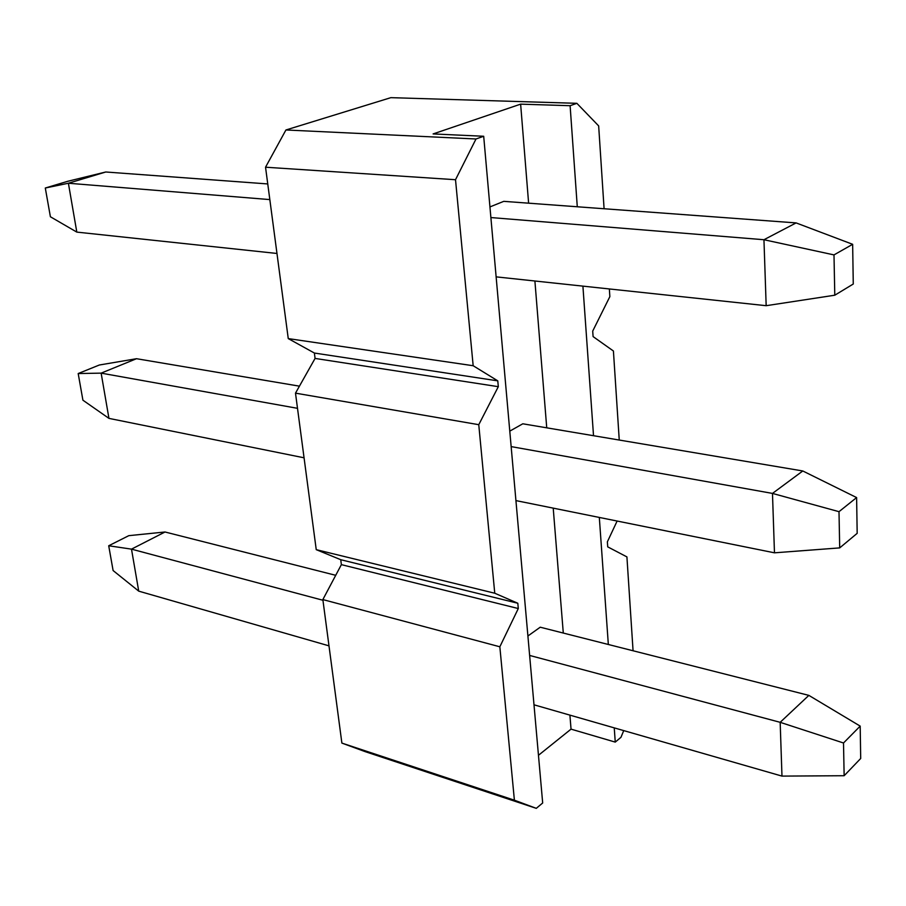 <?xml version="1.0" encoding="UTF-8"?>
<svg xmlns="http://www.w3.org/2000/svg" width="906" height="906" viewBox="0 0 906 906"><rect width="100%" height="100%" fill="white"/><g stroke="black" fill="none" stroke-linecap="round" stroke-linejoin="round"><path stroke-width="1.36" d="M483.691 136.262L542.683 802.976L536.284 808.345L514.393 800.191L499.84 646.782L518.289 608.538L517.813 603.249L494.755 593.226L478.764 424.688L498.311 386.681L497.779 380.86L473.17 365.73L455.514 179.716L476.001 138.98L483.691 136.262L433.102 133.929L520.633 104.145L570.112 105.708L576.862 103.318L390.86 97.655L285.934 129.977L265.537 167.214L288.255 338.595L473.17 365.73M609.353 288.946L609.851 296.636L592.705 331.098L593.09 336.59L613.419 351.007L619.251 440.044M617.122 521.041L607.371 541.822L607.722 546.862L626.918 556.907L633.067 650.768M514.393 800.191L341.879 743.09L322.853 599.579L341.369 564.642L340.747 559.704L316.239 549.659L295.492 393.147L478.764 424.688M316.239 549.659L494.755 593.226M322.853 599.579L499.84 646.782M536.284 808.345L365.231 751.663L341.879 743.09M538.47 755.287L571.04 729.137L615.253 742.105L620.961 737.314L623.736 730.598M295.492 393.147L315.073 358.425L314.382 353.034L288.255 338.595M476.001 138.98L285.934 129.977M615.253 742.105L614.245 727.869M608.334 644.483L599.319 517.439M593.521 435.707L582.909 286.126M577.281 206.772L570.112 105.708M576.862 103.318L598.662 125.911L604.087 208.754M455.514 179.716L265.537 167.214M341.369 564.642L518.289 608.538M340.747 559.704L517.813 603.249M315.073 358.425L498.311 386.681M314.382 353.034L497.779 380.86M489.942 206.919L503.77 201.347L796.102 222.91L852.648 244.303L833.996 254.903L834.788 295.209L853.271 284.02L852.648 244.303M509.784 431.131L522.807 423.793L802.795 470.973L856.612 497.575L839.001 511.675L839.703 547.892L857.178 533.34L856.612 497.575M527.915 635.989L540.225 627.201L808.854 695.378L860.19 726.114L843.509 742.988L844.143 775.717L860.7 758.481L860.19 726.114M571.04 729.137L569.908 715.128M563.294 633.056L553.215 508.13M546.737 427.825L534.902 281.007M528.617 203.182L520.633 104.145M138.731 591.142L113.103 570.542L108.709 545.763L128.799 535.661L165.028 531.992L131.495 549.138L138.731 591.142L328.991 645.853M533.996 704.8L781.98 776.102L780.168 722.32L529.636 655.434M335.718 575.31L165.028 531.992M322.944 600.259L131.495 549.138L108.709 545.763M843.509 742.988L780.168 722.32L808.854 695.378M844.143 775.717L781.98 776.102M108.947 418.379L82.91 400.192L78.188 373.544L99.354 365.005L136.512 358.708L101.144 373.136L108.947 418.379L304.065 457.802M515.933 500.599L774.471 552.819L772.478 493.419L511.154 446.601M299.433 386.16L136.512 358.708M297.508 408.323L101.144 373.136L78.188 373.544M839.001 511.675L772.478 493.419L802.795 470.973M839.703 547.892L774.471 552.819M76.817 232.106L50.396 216.761L45.3 188.018L67.667 181.313L105.776 171.993L68.392 183.239L76.817 232.106L276.976 253.465M496.126 276.862L766.17 305.696L763.951 239.728L490.882 217.553M267.757 183.941L105.776 171.993M269.829 199.592L68.392 183.239L45.3 188.018M833.996 254.903L763.951 239.728L796.102 222.91M834.788 295.209L766.17 305.696"/></g></svg>
